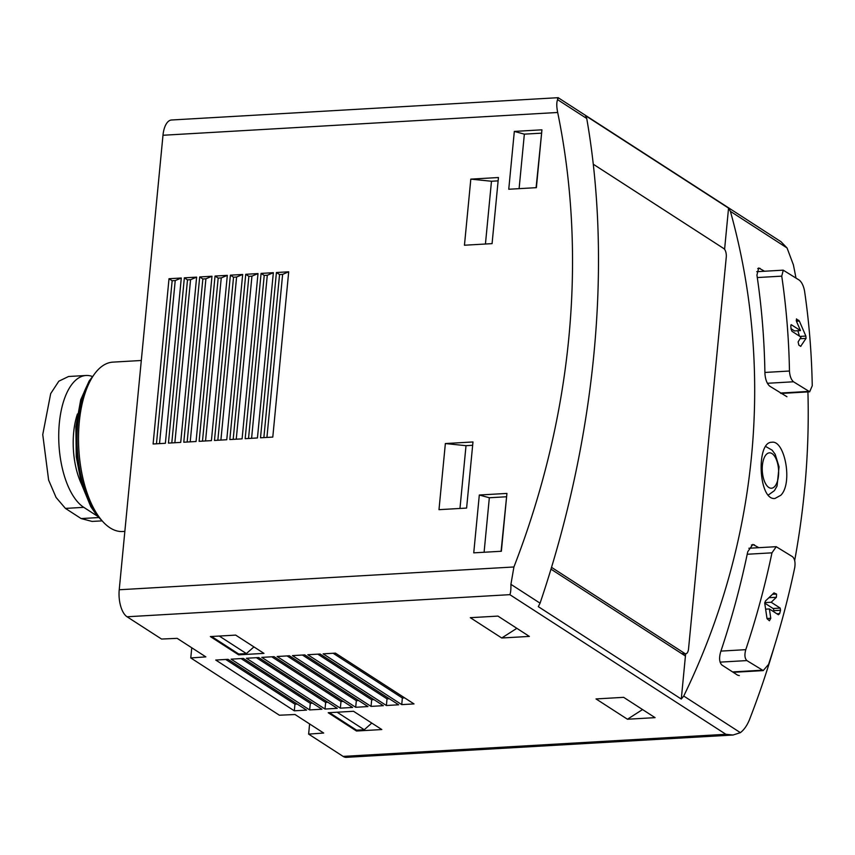 <?xml version="1.0" encoding="UTF-8"?>
<svg xmlns="http://www.w3.org/2000/svg" width="855" height="855" viewBox="0 0 855 855"><rect width="100%" height="100%" fill="white"/><g stroke="black" fill="none" stroke-linecap="round" stroke-linejoin="round"><path stroke-width="1.28" d="M97.556 516.249L83.779 507.346L65.429 508.404L81.14 518.568L92.041 521.422L102.172 520.877M92.5 376.542A67.513 31.069 86.7 0 0 86.088 375.484A67.513 31.069 86.7 0 0 58.739 433.763A67.513 31.069 86.7 0 0 83.779 507.346M309.606 723.939L308.623 734.103L343.112 756.397A21.642 9.961 86.7 0 0 346.35 757.338L732.97 735.022L725.895 734.295L343.112 756.397M191.755 647.769L190.772 657.944L279.393 715.218L295.018 714.513L323.692 733.045L308.623 734.103M558.176 97.684L171.566 119.999A21.642 9.961 86.7 0 0 162.984 135.261L119.23 589.758A21.642 9.961 86.7 0 0 127.053 616.765L161.552 639.048L177.167 638.343L205.841 656.875L190.772 657.944M746.875 660.584C744.726 658.436 744.363 654.802 745.784 649.661A779.055 655.529 122.9 0 0 771.958 552.832L776.244 546.719L792.51 556.701C794.755 558.796 795.503 562.419 794.744 567.549A779.055 655.529 -57.1 0 1 768.57 664.388L763.216 670.566L746.875 660.584L720.092 662.133M773.925 592.932L776.564 594.075L776.404 597.282L771.178 602.262L780.188 608.087L780.54 610.267A779.055 655.529 -57.1 0 1 779.642 613.601L778.403 614.766L769.382 608.942L770.772 618.283L769.414 620.783L767.031 618.657L764.765 603.416L765.396 601.054L774.042 592.836M793.504 381.779C791.153 379.684 789.806 376.093 789.464 371.027A779.055 655.529 122.9 0 0 781.748 276.144L783.255 270.191L799.361 280.184C801.83 282.31 803.55 285.88 804.534 290.871A779.055 655.529 -57.1 0 1 812.25 385.755L809.674 391.761L793.504 381.779L767.405 383.286M800.814 346.403L798.848 345.131L798.11 341.979L800.996 337.127L791.976 331.302L791.067 329.154A779.055 655.529 122.9 0 0 790.811 325.883L791.046 324.782M791.228 324.686L800.483 330.586L794.519 330.928L791.035 328.683M796.55 318.894L796.497 321.384L800.483 330.586M800.686 346.318L806.041 338.377L805.859 336.068L799.35 321.063L796.411 318.979M764.541 271.238L758.706 267.968L756.932 275.107A779.055 655.529 122.9 0 1 764.915 373.261C765.311 379.342 766.914 383.649 769.724 386.161L786.931 396.72M685.646 653.765L681.285 699.048L683.733 696.034C758 543.491 774.683 370.162 730.405 211.356L728.556 208.107L724.591 249.339M683.733 696.034L740.387 732.649C744.181 729.71 747.249 725.264 749.621 719.301A779.055 655.529 -57.1 0 0 774.128 647.085M794.669 560.591A779.055 655.529 -57.1 0 0 807.922 391.911M795.952 277.982A779.055 655.529 -57.1 0 0 793.376 264.804L787.06 247.971L780.872 241.58M758.866 547.681L752.838 544.421L747.73 551.753A779.055 655.529 122.9 0 1 720.647 651.927C718.927 658.094 719.354 662.465 721.919 665.03L737.641 675.194L739.329 675.589M780.807 495.269C793.098 483.289 784.655 439.588 771.744 442.281C755.948 441.704 758.449 500.87 774.983 498.454L780.807 495.269M470.314 617.684L497.941 616.092L529.363 636.409L501.746 638.001L470.314 617.684M210.351 636.569L238.641 654.845L263.96 653.38L235.67 635.105L210.351 636.569M328.202 712.728L356.492 731.014L381.811 729.55L353.521 711.274L328.202 712.728M231.096 659.152L309.66 709.928L321.94 709.223L243.376 658.446L231.096 659.152M246.443 658.264L325.007 709.041L337.287 708.335L258.712 657.559L246.443 658.264M261.78 657.377L340.354 708.154L352.623 707.448L274.06 656.672L261.78 657.377M277.127 656.501L355.691 707.277L367.971 706.561L289.407 655.785L277.127 656.501M292.474 655.614L371.038 706.39L383.318 705.674L304.754 654.898L292.474 655.614M307.821 654.727L386.385 705.503L398.665 704.787L320.091 654.022L307.821 654.727M323.158 653.84L401.732 704.616L414.002 703.911L335.438 653.135L323.158 653.84M215.749 660.039L294.312 710.815L306.592 710.11L228.029 659.333L215.749 660.039M596.02 698.93L623.648 697.338L655.069 717.644L627.452 719.237L596.02 698.93M685.432 656.042L550.983 569.152M728.556 208.107L585.568 115.703L586.744 118.503C612.404 265.285 595.711 438.604 540.071 603.181L538.297 606.644L681.285 699.048M725.895 734.295L509.837 594.663C510.649 593.028 511.012 589.587 510.916 584.339L513.919 566.972A779.055 655.529 -57.1 0 0 557.684 112.475C556.52 106.715 556.487 102.45 557.588 99.661C558.411 97.278 558.411 97.01 557.578 98.849M740.387 732.649L732.97 735.043M514.325 131.413L541.942 129.821L536.374 187.662L508.757 189.254L514.325 131.413L524.35 134.15L519.103 188.656M479.313 495.013L506.93 493.421L501.361 551.261L473.745 552.854L479.313 495.013L489.338 497.749L484.09 552.255M445.359 443.553L472.975 441.96L466.606 508.073L438.989 509.666L445.359 443.553L466.018 445.679L459.969 508.458M470.816 179.123L498.444 177.53L492.074 243.632L464.457 245.225L470.816 179.123L491.475 181.249L485.437 244.017M288.701 271.805L276.421 272.521L260.508 437.792L272.788 437.087L288.701 271.805L282.631 274.37L279.564 274.551L276.421 272.521M273.354 272.692L261.085 273.408L245.171 438.679L257.441 437.963L273.354 272.692L267.294 275.257L251.594 438.305M258.007 273.579L245.738 274.295L229.824 439.566L242.093 438.85L258.007 273.579L251.947 276.144L236.247 439.192M242.67 274.466L230.39 275.171L214.477 440.453L226.757 439.737L242.67 274.466L236.6 277.031L220.9 440.079M227.323 275.353L215.043 276.058L199.13 441.33L211.409 440.624L227.323 275.353L221.253 277.918L205.553 440.966M211.976 276.24L199.707 276.945L183.782 442.217L196.062 441.511L211.976 276.24L205.916 278.805L190.216 441.853M196.629 277.127L184.359 277.832L168.446 443.104L180.715 442.398L196.629 277.127L190.569 279.692L174.869 442.73M181.292 278.014L169.012 278.719L153.098 443.991L165.378 443.285L181.292 278.014L175.222 280.568L159.522 443.617M551.528 567.346L684.77 653.455A6.926 3.185 86.7 0 0 685.795 653.754A6.926 3.185 86.7 0 0 688.542 648.87L726.258 257.173A6.926 3.185 86.7 0 0 723.758 248.538L593.274 164.213M175.222 280.568L172.154 280.75L156.454 443.798M172.154 280.75L169.012 278.719M190.569 279.692L187.502 279.863L171.802 442.911M187.502 279.863L184.359 277.832M205.916 278.805L202.849 278.976L187.149 442.024M202.849 278.976L199.707 276.945M221.253 277.918L218.185 278.089L202.485 441.137M218.185 278.089L215.043 276.058M236.6 277.031L233.533 277.202L217.833 440.25M233.533 277.202L230.39 275.171M251.947 276.144L248.88 276.325L233.18 439.363M248.88 276.325L245.738 274.295M267.294 275.257L264.227 275.438L248.527 438.487M264.227 275.438L261.085 273.408M282.631 274.37L266.931 437.418M279.564 274.551L263.864 437.6M404.672 697.872L402.363 698.001L401.732 704.616M333.14 653.263L402.363 698.001M389.324 698.759L387.026 698.888L386.385 705.503M317.793 654.15L387.026 698.888M373.977 699.647L371.679 699.775L371.038 706.39M302.446 655.037L371.679 699.775M358.63 700.534L356.332 700.662L355.691 707.277M287.109 655.924L356.332 700.662M343.293 701.41L340.985 701.549L340.354 708.154M271.762 656.811L340.985 701.549M327.946 702.297L325.648 702.436L325.007 709.041M256.415 657.687L325.648 702.436M312.599 703.184L310.301 703.323L309.66 709.928M241.067 658.574L310.301 703.323M225.731 659.462L294.954 704.199L294.312 710.815M297.251 704.071L294.954 704.199M498.112 180.865L491.475 181.249M472.655 445.295L466.018 445.679M506.93 493.421L501.083 551.283M506.331 496.766L489.338 497.749M541.942 129.821L536.096 187.683M541.343 133.166L524.35 134.15M371.786 723.073L364.241 729.743L356.567 730.181L356.492 731.014M337.127 712.215L364.241 729.743M329.453 712.664L356.567 730.181M253.935 646.904L246.39 653.573L238.716 654.022L238.641 654.845M219.275 636.056L246.39 653.573M211.602 636.494L238.716 654.022M516.848 628.318L501.746 638.001M642.554 709.554L627.452 719.237M799.425 336.111L797.865 330.735M769.382 608.942L765.642 609.155M773.604 611.667L773.7 610.662A1.731 0.802 86.7 0 0 773.07 608.504L764.733 603.117M771.178 602.262L764.755 602.625M124.851 531.383L122.671 531.511A84.827 39.041 -93.3 0 1 109.985 527.802A84.827 39.041 -93.3 0 1 101.766 520.406L99.351 517.585A81.364 37.449 -93.3 0 1 91.335 378.647L93.409 375.559A84.827 39.041 -93.3 0 1 112.903 362.125L141.299 360.489M101.766 520.406A84.827 39.041 -93.3 0 1 93.409 375.559M86.088 375.484L68.55 376.499L58.835 381.191L50.691 393.599L42.75 434.597L48.628 480.093L56.088 497.471L65.429 508.404M81.492 484.112A53.234 24.496 -93.3 0 1 77.442 413.959M730.405 211.356L787.06 247.971M761.805 670.235L732.575 671.923M771.958 552.832L747.206 554.254M745.784 649.661L720.925 651.104M808.424 391.43L780.38 393.043M781.748 276.144L757.284 277.554M789.464 371.027L764.904 372.449M509.837 594.663L127.053 616.765M557.588 99.661L586.744 118.503M510.916 584.339L540.071 603.181M513.919 566.972L119.23 589.758M557.684 112.475L162.984 135.261M684.77 653.455L681.692 653.626M754.452 544.827L751.395 544.998M760.116 268.385L757.733 268.523M768.816 487.457A17.731 8.155 -93.3 0 1 764.295 457.575A17.731 8.155 -93.3 0 1 778.221 466.584A17.731 8.155 -93.3 0 1 768.816 487.457M806.041 338.377L800.056 338.73M805.859 336.068L799.885 336.41M799.35 321.063L796.433 321.234M798.752 320.23L796.219 320.369M770.772 618.283L767.01 618.507M779.642 613.601L776.853 613.762M780.54 610.267L773.7 610.662M780.188 608.087L773.07 608.504M776.404 597.282L768.923 597.709M776.564 594.075L772.493 594.311M98.742 516.858A79.633 36.647 -93.3 0 1 90.812 379.438M98.731 517.553L81.14 518.568M763.216 670.598L733.216 672.329M776.244 546.676L748.873 548.258M809.674 391.804L781.021 393.46M783.255 270.159L756.75 271.687M558.219 97.737L780.85 241.623M685.795 653.754L682.215 653.957M765.717 446.502L772.118 450.147L775.186 454.304L779.065 466.841L777.056 486.046L774.448 490.61L768.335 495.024M93.473 375.463L89.123 381.031L80.712 399.798L75.871 426.763L76.255 456.656L81.492 484.112L90.812 506.684L96.978 515.586L101.841 520.492"/></g></svg>
